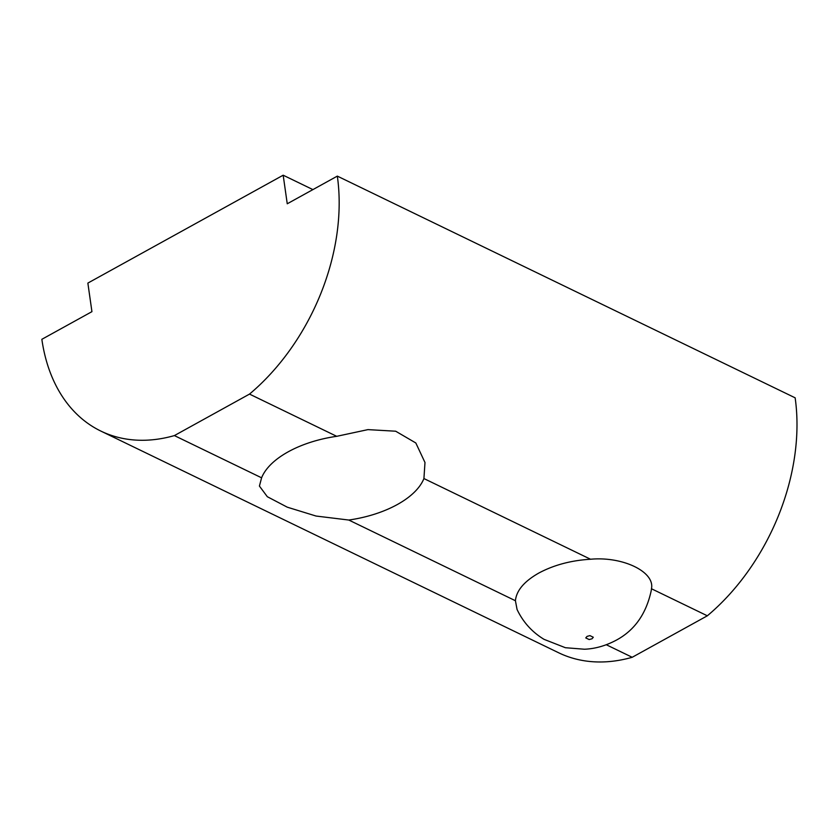 <?xml version="1.0" encoding="UTF-8"?>
<svg xmlns="http://www.w3.org/2000/svg" width="837" height="837" viewBox="0 0 837 837"><rect width="100%" height="100%" fill="white"/><g stroke="black" fill="none" stroke-linecap="round" stroke-linejoin="round"><path stroke-width="1.26" d="M423.92 478.555L424.987 462.505L415.822 442.972L395.681 431.212L367.935 429.622L336.715 436.318A83.627 42.289 171.9 0 0 288.252 451.792A83.627 42.289 171.9 0 0 261.594 477.812L259.418 486.067L267.317 496.707L287.279 507.18L316.051 516.042L348.799 520.039L515.414 600.725L517.067 609.482C523.073 622.132 532.07 632.092 544.06 639.353L565.383 647.712L584.456 649.23C595.097 648.811 605.685 645.798 616.22 640.211C634.624 630.345 646.31 613.741 651.28 590.378L651.458 588.746C655.12 571.88 622.833 556.239 590.535 559.242L423.92 478.555A83.627 42.289 171.9 0 1 397.261 504.575A83.627 42.289 171.9 0 1 348.799 520.039M336.715 436.318L249.51 394.091L174.389 435.585A188.566 130.038 115.8 0 1 100.827 431.065A188.566 130.038 115.8 0 1 41.85 339.309L91.934 311.657L87.864 283.084L283.178 175.205L287.248 203.778L337.332 176.115L795.15 397.826A188.566 130.038 115.8 0 1 707.338 615.802L651.458 588.746M283.178 175.205L312.902 189.601M174.389 435.585L261.594 477.812M606.302 644.741L632.207 657.286A188.566 130.038 115.8 0 1 558.645 652.766L100.827 431.065M249.51 394.091A188.566 130.038 -64.2 0 0 337.332 176.115M632.207 657.286L707.338 615.802M590.535 559.242C571.012 560.424 553.749 565.048 538.746 573.094C524.203 581.37 516.429 590.577 515.414 600.725M585.764 637.92L589.143 639.552L592.01 638.788L593.297 637.25L589.928 635.618L587.061 636.392L585.764 637.92"/></g></svg>
